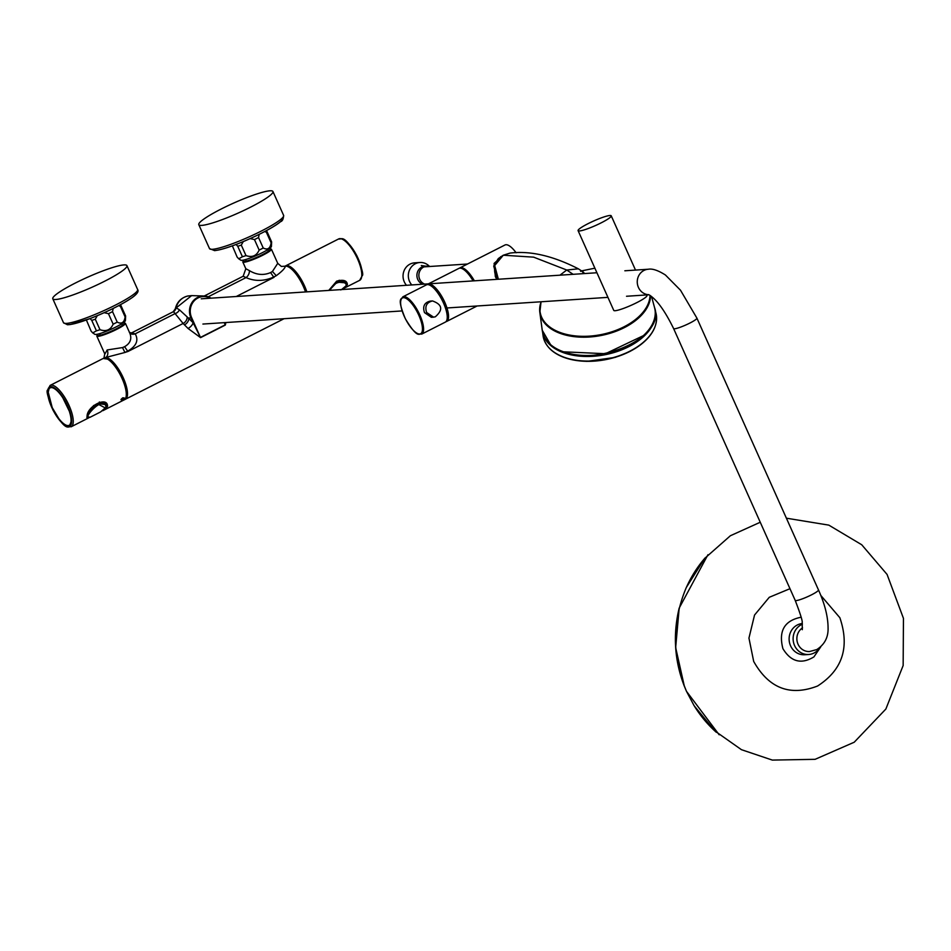 <?xml version="1.0" encoding="UTF-8"?>
<svg xmlns="http://www.w3.org/2000/svg" width="951" height="951" viewBox="0 0 951 951"><rect width="100%" height="100%" fill="white"/><g stroke="black" fill="none" stroke-linecap="round" stroke-linejoin="round"><path stroke-width="1.43" d="M819.893 647.572A15.668 14.586 -93.8 0 1 808.719 654.49L804.724 654.752A15.668 14.586 -93.8 0 1 789.164 640.273A15.668 14.586 -93.8 0 1 802.311 623.523M808.719 654.49A15.668 14.586 -93.8 0 1 793.467 642.151A15.668 14.586 -93.8 0 1 802.382 624.225M707.948 554.73L679.192 608.081L675.662 647.572L684.351 686.253L686.491 691.341L719.17 734.778M716.317 732.294A120.088 111.814 -93.8 0 1 694.539 706.379M681.879 679.335A120.088 111.814 -93.8 0 1 678.063 613.181M688.405 583.082A120.088 111.814 -93.8 0 1 705.119 557.904M801.122 617.223C784.42 620.528 778.358 631.012 782.911 648.665C790.935 661.825 801.265 664.583 813.901 656.915L820.784 646.811M688.274 583.332L686.313 587.48C671.858 622.025 671.929 656.677 686.527 691.413L694.099 705.678L714.867 730.962L741.447 749.685L772.319 760.087L815.102 759.326L854.224 742.22L885.856 709.042L903.153 665.522L903.45 618.364L887.069 574.428L861.725 544.757L828.82 525.13L786.394 518.188M609.888 215.497A18.152 2.449 155.9 0 1 611.231 215.818A18.152 2.449 155.9 0 1 595.659 225.47A18.152 2.449 155.9 0 1 578.089 230.641A18.152 2.449 155.9 0 1 590.797 222.32A18.152 2.449 155.9 0 1 609.888 215.497M646.621 294.929L646.906 295.571A18.152 2.449 155.9 0 1 631.333 305.223A18.152 2.449 155.9 0 1 613.764 310.406L578.089 230.641M269.929 190.806A40.608 5.48 -24.1 0 0 227.23 206.046A40.608 5.48 -24.1 0 0 198.795 224.674A40.608 5.48 -24.1 0 0 201.802 225.387A40.608 5.48 -24.1 0 0 244.514 210.135A40.608 5.48 -24.1 0 0 272.937 191.508A40.608 5.48 -24.1 0 0 269.929 190.806M55.8 299.494A40.608 5.48 -24.1 0 0 98.512 284.242A40.608 5.48 -24.1 0 0 126.935 265.626A40.608 5.48 -24.1 0 0 123.927 264.913A40.608 5.48 -24.1 0 0 81.227 280.153A40.608 5.48 -24.1 0 0 52.792 298.78A40.608 5.48 -24.1 0 0 55.8 299.494M49.012 388.983L48.239 392.24A21.005 7.121 -116.9 0 0 63.788 423.766A21.005 7.121 -116.9 0 0 67.759 407.135A21.005 7.121 -116.9 0 0 49.012 388.983L48.239 392.24A21.005 7.121 -116.9 0 0 63.788 423.766A21.005 7.121 -116.9 0 0 67.759 407.135A21.005 7.121 -116.9 0 0 49.012 388.983L49.012 388.983M106.25 407.028L100.651 411.902L105.989 407.337C104.61 393.203 80.193 420.936 90.155 417.227L87.29 416.788M106.143 407.456L106.322 404.27L99.332 402.023M106.334 404.282C106.69 401.132 102.423 401.584 93.519 405.613C88.015 414.327 85.923 418.274 87.242 417.489L87.813 417.501M88.063 418.202L88.859 417.751L88.051 418.202L87.1 416.835C86.22 406.517 107.915 395.509 107.534 406.457L102.791 410.725M122.786 397.863L121.241 399.289L122.346 399.432L122.81 397.791L122.358 399.682C120.432 400.193 120.587 399.575 122.81 397.791L124.272 397.97L122.358 399.682L120.979 399.634M89.941 411.058L97.846 403.581L105.87 404.639L106.31 406.136M105.668 408.122L98.036 404.151L90.856 410.951M329.296 290.376L337.046 282.114L345.926 282.851L346.283 284.599M341.433 289.579C355.115 283.386 335.513 276.159 330.187 290.317M346.259 285.336L346.212 282.506L339.186 280.26M328.761 290.412L336.666 281.151C343.501 279.356 347.079 280.533 347.412 284.694L341.778 289.389L359.68 280.331A23.204 7.87 -116.9 0 0 361.535 277.537A23.204 7.87 -116.9 0 0 354.081 252.229A23.204 7.87 -116.9 0 0 338.675 238.939L285.621 265.864A23.204 7.87 -116.9 0 0 285.098 266.221M329.201 290.388L336.773 282.257M271.118 242.838L266.423 232.341A18.854 2.544 155.9 0 0 266.934 231.414L271.629 241.911A18.854 2.544 155.9 0 1 271.118 242.838C270.262 248.508 267.623 250.232 263.225 248.009A18.854 2.544 155.9 0 1 259.159 250.077C256.544 255.867 252.146 257.697 245.988 255.593A18.854 2.544 155.9 0 1 242.422 256.734L238.725 258.791L237.144 257.079L232.365 245.845M259.195 234.338L258.529 237.524L263.225 248.009M258.529 237.524A18.854 2.544 155.9 0 1 254.464 239.581L259.159 250.077M243.29 241.578L241.292 245.108L245.988 255.593M241.292 245.108A18.854 2.544 155.9 0 1 237.726 246.238L242.422 256.734M271.629 241.911L271.404 246.559A16.821 2.271 155.9 0 1 256.96 255.237A16.821 2.271 155.9 0 1 240.853 260.217L238.725 258.791M237.726 246.238L236.074 244.466M254.464 239.581L250.172 238.582M266.423 232.341L264.83 231.462M125.116 316.945L120.432 306.46A18.854 2.544 155.9 0 0 120.932 305.521L125.627 316.017A18.854 2.544 155.9 0 1 125.116 316.945C124.26 322.615 121.633 324.339 117.223 322.127A18.854 2.544 155.9 0 1 113.157 324.184C110.542 329.973 106.155 331.816 99.986 329.712A18.854 2.544 155.9 0 1 96.431 330.841L92.722 332.898L91.141 331.186L86.363 319.952M113.193 308.445L112.527 311.631L117.223 322.127M112.527 311.631A18.854 2.544 155.9 0 1 108.462 313.687L113.157 324.184M97.287 315.684L95.29 319.215L99.986 329.712M95.29 319.215A18.854 2.544 155.9 0 1 91.736 320.344L96.431 330.841M125.627 316.017L125.401 320.665A16.821 2.271 155.9 0 1 110.958 329.343A16.821 2.271 155.9 0 1 94.85 334.324L92.722 332.898M91.736 320.344L90.072 318.573M108.462 313.687L104.182 312.701M120.432 306.46L118.827 305.568M208.21 296.795L246.036 277.597A5.801 3.84 117.3 0 0 249.352 270.595C256.473 274.922 263.546 275.588 270.583 272.58L272.426 271.475L277.74 263.344L281.353 266.435L285.407 266.173A23.204 7.87 63.1 0 1 305.521 291.945M285.407 266.173C285.003 268.325 281.924 271.51 276.194 275.742L273.674 277.05L276.194 275.742M225.851 322.544L225.328 325.076A5.801 1.961 63.1 0 1 225.221 324.838L224.377 322.639M225.328 325.076L200.566 337.641L188.048 328.464L183.115 323.483A5.801 4.315 130.9 0 0 187.121 316.885L193.053 322.651L200.459 337.415L225.221 324.838L224.246 322.651M124.926 352.441L122.513 347.579L124.581 346.687L127.672 351.157L124.926 352.441L128.016 351.454L183.115 323.483L175.091 313.604A5.801 4.66 153.5 0 0 179.406 309.764L187.121 316.885M125.08 352.441L105.442 357.564A23.204 7.87 -116.9 0 1 122.608 376.418A23.204 7.87 -116.9 0 1 125.401 399.254L284.076 318.704M124.771 399.479A23.204 7.87 -116.9 0 0 125.401 399.254M272.426 271.475L276.23 275.635M184.601 324.814A5.801 3.792 132.5 0 0 188.774 318.062L190.901 317.86L193.053 322.651A5.801 2.675 140.8 0 1 188.048 328.464M128.016 351.454L127.672 351.157C136.362 346.152 138.87 340.387 135.197 333.849L175.091 313.604L173.534 311.762L176.375 307.981L179.406 309.764M173.534 311.762L173.177 311.809A5.801 5.444 73.1 0 0 176.006 308.041L191.603 295.618L187.775 296.023A16.476 15.335 -93.8 0 1 188.036 295.963M175.317 308.778L176.006 308.041A16.476 15.335 -93.8 0 1 187.775 296.023C181.106 297.782 176.957 302.026 175.317 308.778L173.177 311.809M270.583 272.58L273.674 277.05C264.093 281.318 254.88 281.496 246.036 277.597L243.171 276.254L245.834 268.741L242.814 261.977A15.668 2.116 155.9 0 0 257.971 257.507A15.668 2.116 155.9 0 0 271.404 249.186L269.288 248.615M129.669 332.838A5.801 4.577 -34.8 0 0 135.197 333.849L131.69 332.85M249.352 270.595L245.834 268.741M104.86 354.081L107.178 349.956A5.801 4.351 -105 0 1 105.716 357.469M122.513 347.579L107.178 349.956M104.8 353.95L96.812 336.083A15.668 2.116 155.9 0 0 111.968 331.614A15.668 2.116 155.9 0 0 125.401 323.292L129.883 333.29C132.011 338.96 130.251 343.43 124.581 346.687M103.944 358.206L105.442 357.564M643.268 335.703L605.43 353.713L563.563 351.822M580.609 271.356L582 270.845L584.663 273.555M559.961 275.184L566.748 270.025L578.327 268.812L581.584 270.904M578.327 268.8C552.828 255.783 530.064 250.553 510.021 253.097L503.281 255.225L494.686 265.543L498.372 279.237M583.759 273.615L581.81 270.987M474.359 280.818A20.886 7.085 -116.9 0 0 459.915 267.873L504.981 244.989A20.886 7.085 63.1 0 1 516.108 252.776M503.198 255.26L494.104 263.403L495.352 276.658L496.802 279.344M473.087 280.902A20.886 7.085 -116.9 0 0 459.892 268.123A20.886 7.085 -116.9 0 0 458.893 268.384L427.748 284.194A20.886 7.085 -116.9 0 0 427.142 284.634M445.948 321.676A20.886 7.085 -116.9 0 0 446.649 321.45A20.886 7.085 -116.9 0 0 444.176 300.968A20.886 7.085 -116.9 0 0 428.746 283.933A20.886 7.085 -116.9 0 0 427.748 284.194M497.325 279.309L493.724 266.03L500.737 256.675M421.685 334.122L445.341 322.116A20.886 7.085 -116.9 0 0 443.487 302.989A20.886 7.085 -116.9 0 0 426.428 284.86L402.784 296.867C401.964 299.696 396.258 296.534 405.34 318.74C418.071 339.721 418.892 333.052 421.685 334.122A20.886 7.085 -116.9 0 0 419.831 314.995A20.886 7.085 -116.9 0 0 402.784 296.867M433.573 317.159L431.338 317.301L424.503 312.617C422.446 306.4 424.372 302.561 430.268 301.098L432.503 300.944C426.607 302.418 424.645 306.258 426.619 312.487L433.573 317.159L435.32 316.802C443.285 309.788 442.346 304.51 432.503 300.944M429.412 266.328A13.338 12.422 86.2 0 0 419.878 262.5A13.338 12.422 86.2 0 0 415.361 263.736A13.338 12.422 86.2 0 0 411.783 284.943M419.878 262.5L414.6 262.845A13.338 12.422 86.2 0 0 410.071 264.093A13.338 12.422 86.2 0 0 406.493 285.288M422.684 284.23A9.284 8.642 -93.8 0 1 416.978 274.185A9.284 8.642 -93.8 0 1 424.931 266.232L426.904 266.102A9.284 8.642 -93.8 0 1 429.947 266.482M424.657 284.099A9.284 8.642 -93.8 0 1 418.939 274.054A9.284 8.642 -93.8 0 1 426.904 266.102M494.603 269.597A13.694 12.743 86.2 0 0 497.955 279.261M495.412 273.139A13.338 12.422 86.2 0 0 497.551 278.025M789.972 588.693L769.276 597.299L754.547 615.035L748.948 638.097L753.691 661.444C768.872 688.369 790.15 696.56 817.551 686.028C842.491 669.991 849.921 647.215 839.852 617.71L820.82 595.445M818.49 589.953A12.767 1.724 155.9 0 1 811.488 594.851A12.767 1.724 155.9 0 1 795.191 600.366L673.605 328.57A12.767 1.724 155.9 0 0 689.903 323.043A12.767 1.724 155.9 0 0 696.917 318.145L818.49 589.953C824.79 603.968 827.988 616.593 828.071 627.815C828.404 637.241 824.636 644.493 816.778 649.569L809.586 651.518A12.767 11.887 -93.8 0 1 797.425 642.567A12.767 11.887 -93.8 0 1 802.537 627.85M696.917 318.145L680.5 290.221L665.415 274.994C658.104 270.369 652.398 268.455 648.297 269.24A12.767 11.887 86.2 0 0 643.982 270.429A12.767 11.887 86.2 0 0 637.527 284.575A12.767 11.887 86.2 0 0 648.891 294.727M198.795 224.674L209.493 248.58A40.608 5.48 -24.1 0 0 212.489 249.293A40.608 5.48 -24.1 0 0 255.201 234.053A40.608 5.48 -24.1 0 0 283.636 215.425L272.937 191.508M215.235 250.47A38.456 5.183 -24.1 0 0 257.234 235.289A38.456 5.183 -24.1 0 0 282.269 218.029M52.792 298.78L63.491 322.698A40.608 5.48 -24.1 0 0 102.803 311.108A40.608 5.48 -24.1 0 0 137.633 289.532L126.935 265.626M69.233 324.576A38.456 5.183 -24.1 0 0 111.231 309.396A38.456 5.183 -24.1 0 0 136.266 292.135M69.459 425.43A21.231 7.204 -116.9 0 0 71.373 419.403A21.231 7.204 -116.9 0 1 69.459 425.43C66.748 426.44 63.218 424.205 58.867 418.713L52.234 407.634L48.204 392.133L49.012 388.769L48.204 392.133L52.234 407.634L58.867 418.713C63.218 424.205 66.748 426.44 69.459 425.43L70.374 424.966L69.459 425.43M56.24 389.577A21.231 7.204 -116.9 0 0 50.237 387.556A21.231 7.204 -116.9 0 0 49.095 388.697L49.095 388.697A21.231 7.204 -116.9 0 1 50.237 387.556L49.012 388.769L50.237 387.556A21.231 7.204 -116.9 0 1 56.24 389.577M106.75 358.729A22.622 7.667 63.1 0 1 121.003 375.455A22.622 7.667 63.1 0 1 126.091 396.829M50.13 385.405A23.204 7.87 63.1 0 1 63.253 395.129A23.204 7.87 63.1 0 1 72.989 424.003A23.204 7.87 63.1 0 1 71.135 426.797C67.878 425.763 66.891 432.753 53.042 410.226C47.966 397.566 46.135 390.849 47.55 390.1L50.13 385.405L103.172 358.479A23.204 7.87 63.1 0 1 118.59 371.77A23.204 7.87 63.1 0 1 126.031 397.066A23.204 7.87 63.1 0 1 124.177 399.86L102.874 410.677M62.148 396.163A22.039 7.477 -116.9 0 0 48.251 397.078A22.039 7.477 -116.9 0 0 68.579 426.535A22.039 7.477 -116.9 0 0 62.148 396.163M62.112 396.329A21.695 7.358 -116.9 0 0 48.43 397.233A21.695 7.358 -116.9 0 0 68.436 426.214A21.695 7.358 -116.9 0 0 62.112 396.329M52.994 387.402A21.469 7.275 -116.9 0 0 50.141 387.354A21.469 7.275 -116.9 0 0 48.418 389.934A21.469 7.275 -116.9 0 0 48.228 393.75M63.277 423.409A21.469 7.275 -116.9 0 0 69.566 425.632A21.469 7.275 -116.9 0 0 71.218 423.302M306.079 291.909A22.622 7.667 -116.9 0 0 298.198 276.111A22.622 7.667 -116.9 0 0 287.083 266.351M306.852 291.862A23.204 7.87 -116.9 0 0 298.757 275.588A23.204 7.87 -116.9 0 0 285.621 265.864L285.074 266.221M342.598 239.367A22.039 7.477 63.1 0 1 356.815 255.76A22.039 7.477 63.1 0 1 361.653 276.907M236.264 296.51L274.019 277.347M200.566 337.641A5.801 1.961 63.1 0 1 200.459 337.415L191.603 317.598A14.764 13.742 86.2 0 1 194.361 300.671A14.764 13.742 86.2 0 1 210.219 298.222M191.603 295.618L204.037 295.999L211.027 298.174A15.335 14.277 86.2 0 0 204.037 295.999A15.335 14.277 86.2 0 0 190.901 317.86L191.603 317.598M269.24 248.663A15.085 2.033 155.9 0 1 257.709 256.913A15.085 2.033 155.9 0 1 243.86 260.015M123.238 322.769A15.085 2.033 155.9 0 1 111.707 331.019A15.085 2.033 155.9 0 1 97.858 334.122M542.724 332.695A57.298 34.105 -11.4 0 0 605.621 354.616A57.298 34.105 -11.4 0 0 655.037 309.955M542.605 332.22L543.069 335.703A57.595 34.284 -11.4 0 0 606.536 359.205A57.595 34.284 -11.4 0 0 655.893 312.891L654.966 309.479M655.536 325.123A57.405 34.165 168.6 0 1 638.133 346.533A57.405 34.165 168.6 0 1 638.097 346.556A57.405 34.165 168.6 0 1 572.526 359.811A57.405 34.165 168.6 0 1 572.502 359.811A57.405 34.165 168.6 0 1 548.156 346.842M548.121 342.324A56.953 33.891 -11.4 0 0 605.537 354.152A56.953 33.891 -11.4 0 0 653.824 320.915M542.236 330.247A57.333 34.117 -11.4 0 0 550.558 344.595A57.333 34.117 -11.4 0 0 618.423 350.027A57.333 34.117 -11.4 0 0 654.538 307.53C667.305 341.766 579.195 373.101 550.617 344.726L542.236 330.247L539.835 312.463A56.157 33.428 -11.4 0 0 597.133 336.178A56.157 33.428 -11.4 0 0 650.543 295.725M541.131 301.764A56.157 33.428 -11.4 0 0 539.835 312.463L541.048 301.776M541.155 301.764A55.776 33.19 -11.4 0 0 563.218 333.528A55.776 33.19 -11.4 0 0 623.999 326.811A55.776 33.19 -11.4 0 0 650.02 295.381M573.108 274.316L566.748 270.025L533.63 257.15L503.281 255.225L510.033 253.097M474.026 280.842A20.649 7.002 -116.9 0 0 459.939 268.123M418.856 315.363A20.078 6.8 -116.9 0 0 400.858 300.361A20.078 6.8 -116.9 0 0 414.933 331.804A20.078 6.8 -116.9 0 0 418.856 315.363M679.18 608.081C672.773 634.674 674.497 660.731 684.34 686.253M760.253 522.242L730.38 535.746L704.715 558.38L686.313 587.48M611.231 215.818L635.506 270.084M802.311 629.693L802.18 622.608C802.68 621.217 800.35 613.799 795.191 600.366M673.605 328.57C664.594 310.192 656.261 298.876 648.606 294.62M626.531 296.26L648.986 294.774M624.855 270.785L648.297 269.24M202.908 324.053L402.107 310.929M446.97 307.969L607.927 297.366M201.243 298.816L596.919 272.747M283.636 215.425C283.386 219.158 282.352 221.238 280.545 221.666C271.249 229.916 231.188 248.722 214.593 250.624L209.493 248.58M63.491 322.698L67.45 324.755L70.208 324.553L90.012 318.597C108.2 311.417 122.382 304.32 132.569 297.318C137.253 293.847 138.941 291.256 137.633 289.532M51.152 387.093L50.237 387.556L51.152 387.093M100.604 411.926L90.167 417.227M71.135 426.797L88.051 418.202M105.145 408.847L106.417 406.208L104.717 402.962M103.172 358.479L108.057 359.181C109.567 358.491 114.001 364.126 121.359 376.085C130.62 398.112 124.866 399.61 124.177 399.86M50.141 387.354C52.983 386.296 56.965 389.304 62.112 396.365L69.994 412.591L71.432 420.877L69.566 425.632M340.767 289.924C345.593 287.333 347.305 284.979 345.926 282.851L344.892 281.353M328.927 290.4L336.63 281.448C342.942 280.188 346.14 280.545 346.2 282.506M338.675 238.939C341.92 239.973 342.919 232.983 356.768 255.51C361.844 268.17 363.674 274.875 362.26 275.635L359.68 280.331M245.608 259.552L245.952 260.324M267.742 249.649L268.087 250.422M99.605 333.658L99.95 334.431M121.74 323.756L122.085 324.529M204.263 295.999L243.159 276.254M129.372 332.434L131.511 332.933L172.963 311.892M277.74 263.344L271.404 249.186M104.753 353.831L103.921 358.23M243.801 260.027L242.814 261.977M97.798 334.134L96.812 336.083M125.401 323.292L123.297 322.734M638.133 346.533C652.588 336.143 658.508 324.921 655.893 312.891M572.502 359.811C555.146 355.852 545.339 347.816 543.069 335.703M636.219 347.804L629.657 351.585L615.214 357.386L586.826 361.38L574.868 360.251M651.542 296.486L654.538 307.53M581.643 270.88L594.874 268.182M498.3 279.237L494.496 268.432L494.984 263.819L498.324 258.565L503.234 255.237M477.105 305.984L446.649 321.45M425.763 266.173L421.293 265.543M467.523 264.009L423.944 266.874"/></g></svg>

